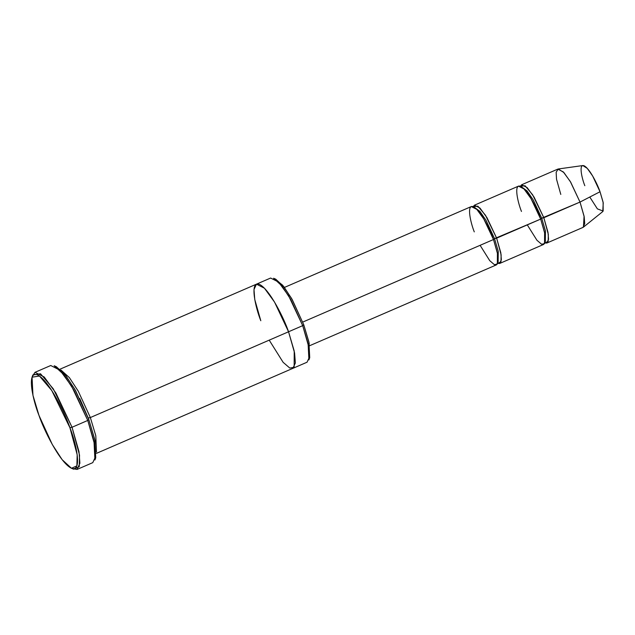 <?xml version="1.0" encoding="UTF-8"?>
<svg xmlns="http://www.w3.org/2000/svg" width="635" height="635" viewBox="0 0 635 635"><rect width="100%" height="100%" fill="white"/><g stroke="black" fill="none" stroke-linecap="round" stroke-linejoin="round"><path stroke-width="0.95" d="M32.504 376.198L35.012 372.316L44.204 376.984L55.864 392.986L72.041 427.252L69.929 427.72L77.184 454.731L76.875 465.892L71.469 468.265L62.166 459.7L52.292 444.5L38.981 415.409C43.394 428.847 59.984 463.153 71.668 468.352C82.891 472.273 75.589 441.658 69.929 427.72C65.516 414.282 48.935 379.976 37.243 374.777C26.027 370.856 33.33 401.471 38.981 415.409L32.964 395.351L32.052 377.19L39.465 376.023L51.784 390.557L69.929 427.72L72.041 427.252L53.269 388.81L40.521 373.769L32.853 374.983L32.052 377.19M55.285 366.339L64.579 373.959L74.866 389.334L88.805 419.552L75.501 390.462L65.619 375.261L56.317 366.689L54.158 365.76L63.786 374.626L74.001 390.35L87.765 420.441L88.805 419.552L95.044 440.619L95.29 458.756M274.717 278.844L282.718 285.274L291.648 298.545L303.744 324.747L292.275 299.672L283.758 286.568L275.741 279.178L273.582 278.249L281.924 285.933L290.782 299.561L302.704 325.644L303.744 324.747L309.15 343.051L309.261 358.664M584.819 185.698C582.041 178.856 578.453 163.806 583.97 165.735C589.709 168.291 597.86 185.15 600.027 191.746L580.009 202.073L570.301 181.515L563.308 171.918L557.792 169.116L521.613 184.777L527.129 187.571L534.122 197.175L543.83 217.734L580.009 202.073L600.027 191.746L592.653 175.998L587.288 168.386L582.819 165.552L558.268 168.981L563.912 172.561L570.698 182.181L580.009 202.073L584.081 216.162L583.438 227.139L602.742 211.59L603.25 202.898L600.027 191.746L603.107 202.176L603.171 211.074L597.384 208.867L589.78 197.033M521.47 211.455C517.962 202.803 513.429 183.801 520.39 186.238C527.645 189.46 537.94 210.756 540.679 219.099L541.718 218.202L543.83 217.734L548.005 232.402L548.545 239.324L546.838 243.054L544.925 242.959L548.18 241.324L548.315 234.378L543.83 217.734L532.662 194.818L525.05 185.737L520.375 186.23L521.613 184.777M560.8 194.429L556.522 179.197L556.149 172.22L558.268 168.981M546.838 243.054L583.017 227.393L584.724 223.671L584.184 216.741L580.009 202.073L541.718 218.202L545.457 230.965L545.298 241.522L545.457 230.965L541.718 218.202L533.289 200.033L527.09 190.968L521.676 186.944L527.09 190.968L533.289 200.033L541.718 218.202L540.679 219.099L544.608 232.458L544.552 243.673L541.56 244.229L536.932 240.252L527.288 224.893M474.281 231.878C470.773 223.226 466.241 204.224 473.202 206.661C480.457 209.883 490.752 231.18 493.49 239.522L494.53 238.625L486.1 220.456L479.901 211.399L474.488 207.367L479.901 211.399L486.1 220.456L494.53 238.625L493.49 239.522L497.419 252.889L497.364 264.096L494.371 264.652L489.744 260.675L480.1 245.316M498.11 261.945L498.269 251.389L494.53 238.625L498.269 251.389L498.11 261.945M497.737 263.382L500.983 261.747L501.126 254.802L496.641 238.157L494.53 238.625L540.679 219.099L530.979 198.533L523.978 188.936L518.47 186.134L474.424 205.2L479.933 208.002L486.934 217.599L496.641 238.157L500.817 252.825L501.356 259.747L499.642 263.477L497.737 263.382M71.469 468.265L73.628 469.194L79.224 466.741L79.542 455.2L72.041 427.252L79.002 451.691L79.899 463.24L77.049 469.448L92.781 462.637L95.623 456.43L94.726 444.889L87.765 420.441L72.041 427.252L87.765 420.441L71.596 386.175L59.928 370.173L50.744 365.514L35.012 372.316M88.241 418.028L79.732 398.494L88.241 418.028M88.575 418.925L88.249 418.02L88.575 418.925M96.464 453.358L307.054 362.212L309.515 356.83L308.737 346.821L302.704 325.644L288.552 331.772C284.591 319.722 269.724 288.965 259.247 284.305C249.19 280.789 255.73 308.237 260.802 320.731C255.73 308.237 249.19 280.789 259.247 284.305C269.724 288.965 284.591 319.722 288.552 331.772L294.584 352.949L295.362 362.958L292.894 368.34L295.362 362.958L294.584 352.949L288.552 331.772L90.353 417.552L78.288 391.231L69.342 377.563L61 370.07L69.342 377.563L78.288 391.231L90.353 417.552L95.798 435.753L96.48 452.041L95.798 435.753L90.353 417.552L88.249 418.02L90.353 417.552L302.704 325.644L288.687 295.942L278.582 282.075L270.621 278.035L60.023 369.181M260.802 320.731L254.77 299.545L253.992 289.544L256.461 284.162L264.422 288.203L274.534 302.07L288.552 331.772L294.227 351.076L294.148 367.268L289.814 368.07L283.131 362.323L269.208 340.146M309.65 345.71L496.499 264.835L498.205 261.112L497.665 254.19L493.49 239.522L302.744 322.08L493.49 239.522L483.791 218.964L476.79 209.359L471.273 206.565L284.424 287.433M499.642 263.477L543.687 244.411L545.394 240.689L544.862 233.759L540.679 219.099L496.641 238.157L485.473 215.241L477.861 206.161L473.186 206.653L474.424 205.2M77.049 469.448L72.501 468.622M309.721 357.688L308.935 342.035L303.744 324.747L302.704 325.644L308.102 343.622L308.92 359.902L309.721 357.688M95.734 457.764L94.821 439.611L88.805 419.552L87.765 420.441L93.996 441.19L94.94 459.978L95.734 457.764"/></g></svg>
